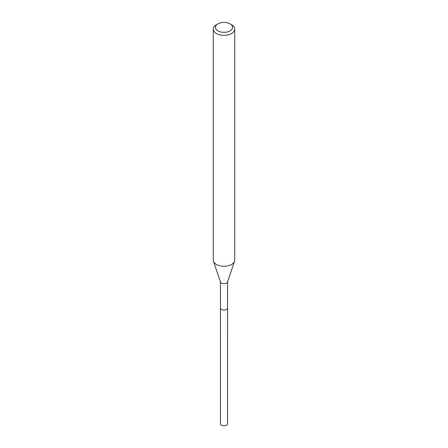 <?xml version="1.0" encoding="UTF-8"?>
<svg xmlns="http://www.w3.org/2000/svg" width="448" height="448" viewBox="0 0 448 448"><rect width="100%" height="100%" fill="white"/><g stroke="black" fill="none" stroke-linecap="round" stroke-linejoin="round"><path stroke-width="0.67" d="M227.578 307.849A3.59 2.072 180 0 1 227.59 307.978A3.578 2.066 180 0 1 226.531 309.434A3.578 2.066 180 0 1 222.628 309.882A3.578 2.066 180 0 1 220.422 307.972A3.59 2.072 180 0 1 220.422 307.849M227.578 307.882A3.584 2.066 180 0 1 226.531 309.439A3.584 2.066 180 0 1 222.555 309.87A3.584 2.066 180 0 1 220.422 307.882M230.076 23.85L231.594 24.73A10.741 6.199 180 0 1 234.741 29.114L234.741 260.036A10.741 6.199 180 0 1 234.545 261.223L227.517 282.066A3.578 2.066 180 0 1 226.531 283.13A3.578 2.066 180 0 1 222.953 283.646A3.578 2.066 180 0 1 220.483 282.066L213.455 261.223A10.741 6.199 180 0 1 213.259 260.036L213.259 29.114A10.741 6.199 180 0 1 216.406 24.73L217.924 23.85A8.59 4.962 180 0 1 230.076 23.85A8.59 4.962 180 0 1 230.076 30.867A8.59 4.962 180 0 1 217.924 30.867A8.59 4.962 180 0 1 217.924 23.85L216.406 24.73M234.545 261.223A10.741 6.199 180 0 1 231.594 264.421A10.741 6.199 180 0 1 220.864 265.966A10.741 6.199 180 0 1 213.455 261.223M234.741 29.114A10.741 6.199 180 0 1 231.594 33.499A10.741 6.199 180 0 1 219.89 34.843A10.741 6.199 180 0 1 213.259 29.114M220.41 307.978A3.59 2.072 180 0 0 221.463 309.439A3.59 2.072 180 0 0 225.372 309.893A3.59 2.072 180 0 0 227.59 307.978L227.578 423.69A3.578 2.066 180 0 1 225.372 425.6A3.578 2.066 180 0 1 221.469 425.152A3.578 2.066 180 0 1 220.422 423.69L220.422 281.87M227.578 307.972L227.578 281.87"/></g></svg>

